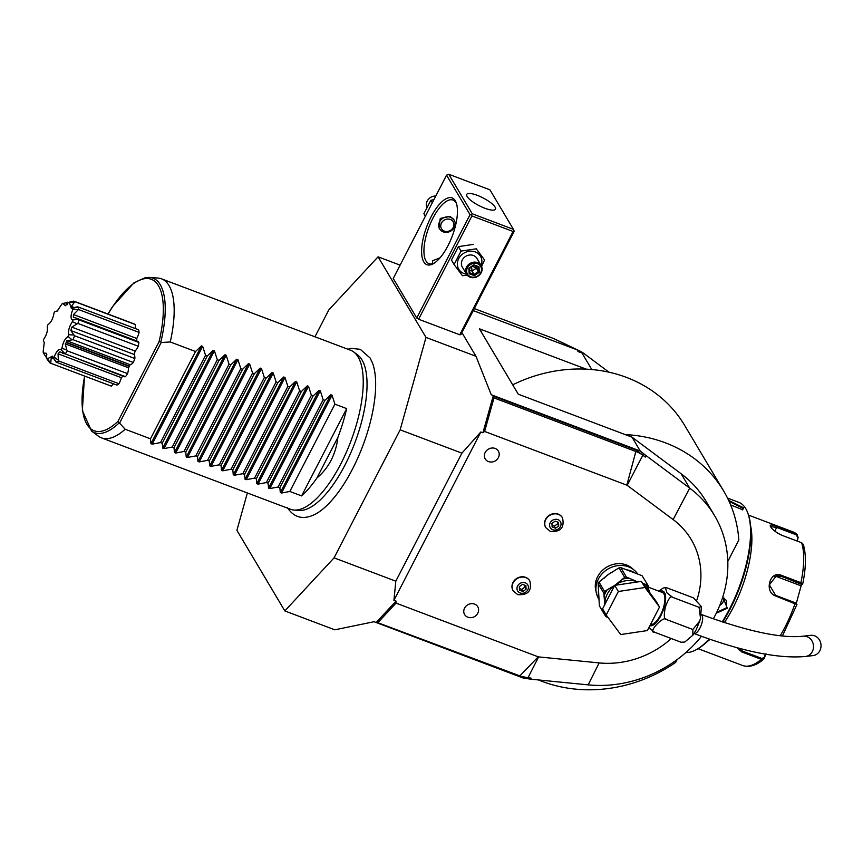 <?xml version="1.0" encoding="UTF-8"?>
<svg xmlns="http://www.w3.org/2000/svg" width="863" height="863" viewBox="0 0 863 863"><rect width="100%" height="100%" fill="white"/><g stroke="black" fill="none" stroke-linecap="round" stroke-linejoin="round"><path stroke-width="1.29" d="M467.325 275.275L462.395 275.696L454.1 264.531L461.036 251.09L476.268 248.814L484.553 259.979L481.608 266.419M466.549 274.207A12.643 11.187 -30.7 0 1 464.035 273.571A12.643 11.187 -30.7 0 1 458.685 258.62A12.643 11.187 -30.7 0 1 475.211 251.931A12.643 11.187 -30.7 0 1 481.155 265.524M481.187 265.567L476.926 258.404A8.501 7.519 149.3 0 0 473.377 255.48A8.501 7.519 149.3 0 0 463.755 257.908A8.501 7.519 149.3 0 0 462.32 267.099L466.57 274.251A8.501 7.519 -30.7 0 1 468.005 265.06A8.501 7.519 -30.7 0 1 477.627 262.632A8.501 7.519 149.3 0 1 481.187 265.567A8.501 7.519 149.3 0 1 479.752 274.747A8.501 7.519 149.3 0 1 470.119 277.185A8.501 7.519 -30.7 0 1 466.57 274.251M476.268 248.814L484.553 259.979M461.036 251.09L458.382 246.635L473.614 244.358M454.1 264.531L451.446 260.076L458.382 246.635M471.921 215.933L418.609 319.224L459.774 334.779L513.086 231.478L471.921 215.933L471.36 214.585L470.044 214.693L416.732 317.994L418.609 319.224M247.368 492.967L236.904 530.346L284.822 610.928L334.067 557.854L400.152 429.828L425.998 337.411L475.988 356.29L461.899 332.6M425.998 337.411L378.08 256.818L400.108 265.146M470.044 214.693L446.549 175.167L393.237 278.469L416.732 317.994M446.549 175.167L448.771 174.272L472.266 213.787L513.431 229.342L514.154 231.349L460.842 334.65L459.774 334.779M696.883 599.968A86.688 76.688 149.3 0 0 673.14 519.569L627.185 485.34A1.704 1.499 149.3 0 0 626.829 485.146L484.618 431.435L482.924 432.773L493.183 396.085L636.225 450.119L645.319 457.056L645.934 455.524L640.249 451.036L491.241 394.747L475.988 356.29M378.08 256.818L328.835 309.893L314.963 336.797M287.476 507.757C294.305 517.983 303.625 520.119 315.405 514.154A88.048 33.549 -69.3 0 0 362.848 445.74A88.048 33.549 -69.3 0 0 372.492 363.043L370.087 357.972L360.249 349.31L351.554 348.404L347.821 349.202M400.152 429.828L461.899 453.151L480.82 431.985L482.924 432.773M284.822 610.928L334.812 629.817L374.089 621.716L523.107 678.005L530.508 679.159L531.198 678.178L519.526 676.225L376.484 622.201L396.031 601.123L393.927 600.335L395.815 581.187L334.067 557.854M395.815 581.187L461.899 453.151M701.511 636.279A118.986 105.254 -30.7 0 1 588.156 684.866L530.508 679.159M645.934 455.524L689.699 488.124A118.986 105.254 -30.7 0 1 714.564 515.621L706.042 501.295A118.986 105.254 149.3 0 0 681.177 473.787L631.996 437.163L518.264 394.197L479.375 328.781L586.257 369.159A139.385 123.301 149.3 0 0 512.698 384.822M714.564 515.621A118.986 105.254 -30.7 0 1 713.313 618.836M396.031 601.123L396.009 603.108L538.221 656.819A1.704 1.499 149.3 0 0 538.62 656.916L599.149 662.913A86.688 76.688 149.3 0 0 671.274 638.544M493.183 396.085L493.992 397.908L636.204 451.629A32.524 28.77 -30.7 0 1 642.989 455.33L645.319 457.056M393.927 600.335L480.82 431.985M633.215 569.343A22.093 19.547 149.3 0 0 626.495 564.995A22.093 19.547 149.3 0 0 603.151 569.709A22.093 19.547 149.3 0 0 596.074 591.425M529.774 580.842A9.687 8.576 149.3 0 0 529.688 580.702A9.687 8.576 149.3 0 0 525.643 577.358A9.687 8.576 149.3 0 0 514.672 580.13A9.687 8.576 149.3 0 0 513.032 590.605A9.687 8.576 149.3 0 0 513.118 590.745M562.396 517.617A9.687 8.576 149.3 0 0 562.32 517.487A9.687 8.576 149.3 0 0 558.275 514.143A9.687 8.576 149.3 0 0 547.304 516.905A9.687 8.576 149.3 0 0 545.664 527.39A9.687 8.576 149.3 0 0 545.75 527.52M495.157 448.447A7.648 6.764 -30.7 0 1 499.008 455.891A8.101 8.101 0 0 1 489.116 461.77A7.648 6.764 -30.7 0 1 488.404 461.543A7.648 6.764 -30.7 0 1 485.168 452.503A7.648 6.764 -30.7 0 1 495.157 448.447M474.564 604.089A7.648 6.764 -30.7 0 1 478.404 611.533A8.101 8.101 0 0 1 468.512 617.412A7.648 6.764 -30.7 0 1 467.8 617.185A7.648 6.764 -30.7 0 1 464.564 608.145A7.648 6.764 -30.7 0 1 474.564 604.089M484.618 431.435L493.992 397.908M531.198 678.178L528.124 677.876A32.524 28.77 -30.7 0 1 520.357 676.074L376.484 622.201M378.156 622.352L396.009 603.108M637.681 573.96A23.118 20.453 149.3 0 0 628.566 566.851A23.118 20.453 -30.7 0 0 602.385 573.453A23.118 20.453 -30.7 0 0 598.49 598.447L598.922 599.181M648.404 587.207L662.385 592.493A17.001 6.483 110.7 0 1 660.422 615.2A17.001 6.483 110.7 0 1 650.573 624.359M672.601 597.315L699.062 607.315L701.403 606.592L693.453 597.876L666.991 587.876L665.373 587.574L666.98 592.924L672.601 597.315C670.734 595.492 668.296 598.814 665.308 607.282C663.712 615.653 664.079 619.72 666.398 619.505C664.003 614.823 647.013 633.14 654.586 632.234L648.857 627.703M658.631 591.079L663.259 588.059L665.373 587.574M654.586 632.234L681.047 642.234L684.78 642.05L692.849 635.233L692.86 629.494L699.764 620.918L700.508 618.145L699.062 607.315M684.78 642.05L681.047 642.234M666.398 619.505L692.86 629.494M805.567 656.463A10.194 9.126 83.2 0 0 812.32 651.587A10.194 9.126 83.2 0 0 811.943 640.864A10.194 9.126 83.2 0 0 803.162 636.214L810.691 635.319A10.194 9.126 83.2 0 1 819.472 639.968A10.194 9.126 83.2 0 1 819.85 650.691A10.194 9.126 83.2 0 1 813.097 655.578L805.567 656.463C778.448 658.976 741.241 651.317 693.938 633.485M648.598 589.289L650.022 593.043M641.36 581.382L655.869 600.907L659.515 607.045L647.379 630.562L620.724 634.553L606.214 615.017L602.568 608.879L614.704 585.362L641.36 581.382L645.006 587.509L659.515 607.045M606.214 615.017L618.35 591.489L614.704 585.362M618.35 591.489L645.006 587.509M608.037 617.476L606.031 616.721A26.181 23.161 149.3 0 1 605.06 615.405L604.92 612.838M605.06 615.405L599.386 605.869L598.156 583.647L603.83 593.183L604.855 604.974M598.156 583.647A26.181 23.161 -30.7 0 1 598.976 582.072L608.577 574.294L618.998 567.876L624.672 577.412L614.758 585.351M618.998 567.876A26.181 23.161 -30.7 0 1 620.788 567.606L642.072 575.707L648.286 585.858A1.704 0.723 -3.2 0 1 647.013 586.495L646.926 584.877L647.66 585.092M598.976 582.072L604.65 591.608L607.304 589.731A24.822 21.953 149.3 0 0 603.992 596.128M637.757 581.91L637.487 581.835A23.118 20.453 149.3 0 0 615.06 585.19L607.304 589.731M604.65 591.608A26.181 23.161 149.3 0 0 603.83 593.183M648.307 590.734L647.013 586.495A24.822 21.953 149.3 0 0 644.888 584.111L646.926 584.877M644.888 584.111L642.859 583.399M637.703 581.921A23.118 20.453 149.3 0 0 637.487 581.835L629.267 578.21A24.822 21.953 149.3 0 0 622.018 579.289M620.788 567.606L626.462 577.142L629.267 578.21M648.803 591.392L648.275 585.88M642.072 575.707L648.275 585.804M626.462 577.142A26.181 23.161 149.3 0 0 624.672 577.412M525.297 582.859A5.89 5.21 -30.7 0 1 527.8 589.828A5.89 5.21 -30.7 0 1 520.098 592.946A5.89 5.21 149.3 0 1 517.595 585.977A5.89 5.21 149.3 0 1 525.297 582.859M519.494 590.173L522.892 591.457L526.096 589.192L525.901 585.632L522.503 584.348L519.299 586.624L519.494 590.173M522.892 591.457L521.684 589.407L519.407 588.555M526.096 589.192L524.877 587.142L521.684 589.407M524.769 585.211L524.877 587.142M557.93 519.634A5.89 5.21 -30.7 0 1 560.432 526.613A5.89 5.21 -30.7 0 1 552.73 529.731A5.89 5.21 149.3 0 1 550.227 522.751A5.89 5.21 149.3 0 1 557.93 519.634M552.126 526.948L555.524 528.232L558.728 525.966L558.534 522.417L555.136 521.133L551.932 523.399L552.126 526.948M555.524 528.232L554.305 526.193L552.04 525.33M558.728 525.966L557.509 523.917L554.305 526.193M557.401 521.986L557.509 523.917M640.249 451.036L631.996 437.163M473.237 310.615L577.077 349.839A34.002 30.076 -30.7 0 1 579.418 350.831A34.002 30.076 -30.7 0 1 584.175 353.701L578.145 351.629L584.175 353.701L608.998 372.19M591.791 369.537L582.018 353.096M474.294 308.576L553.41 338.458A16.214 14.347 -30.7 0 1 554.521 338.932L579.418 350.831M727.8 561.425L738.847 540.022A139.385 123.301 149.3 0 0 723.582 490.864L684.683 425.448A139.385 123.301 149.3 0 0 586.257 369.159M538.534 679.958A139.385 123.301 149.3 0 0 675.697 662.374L677.142 659.569M723.582 490.864A139.385 123.301 149.3 0 0 625.157 434.574M480.734 331.079L481.565 331.349L480.497 330.68M727.509 498.08L738.696 502.298A79.892 30.442 110.7 0 1 747.93 513.388A79.892 30.442 110.7 0 1 729.505 609.073A79.892 30.442 110.7 0 1 722.212 621.867M709.257 639.019A79.892 30.442 110.7 0 1 696.484 649.569A79.892 30.442 110.7 0 1 685.891 652.536M722.806 596.926L727.304 608.232L716.225 613.28M728.588 500.324L743.55 507.832L742.73 509.785L730.616 504.92M747.93 513.388L748.329 514.531A78.867 30.054 110.7 0 1 730.141 608.998A78.867 30.054 110.7 0 1 722.698 622.018M709.613 639.138A78.867 30.054 110.7 0 1 697.541 648.976L696.484 649.569M750.67 526.311A71.392 27.206 110.7 0 1 724.359 622.568M710.076 639.3A71.392 27.206 110.7 0 1 707.088 641.684M765.913 653.723L764.262 658.415L761.339 659.343L741.867 651.986L736.624 647.552M780.238 635.74A71.392 27.206 -69.3 0 0 795.125 603.366L795.05 602.687L796.905 604.575L775.643 596.009C763.755 592.137 769.882 569.947 781.436 575.33L800.907 582.687L802.644 584.035L800.497 585.61L777.229 576.818A10.194 9.18 -100.7 0 0 774.629 576.268M796.312 603.334L801.296 585.168L802.709 583.927C806.085 567.714 806.279 554.564 803.313 544.467L801.651 542.751L782.18 535.394C776.463 532.751 772.579 529.85 770.53 526.71L770.238 526.117M765.298 654.143L763.755 659.138C756.398 665.481 749.354 667.606 742.644 665.513A71.392 27.206 -69.3 0 0 761.339 659.343L761.749 658.404L742.266 651.047L737.779 647.865M764.046 657.682L761.749 658.404M795.05 602.687L775.567 595.33L769.375 584.844L776.441 575.686L780.939 576.117L801.813 584.499M770.53 526.71C769.386 524.488 771.522 524.445 776.937 526.592L797.283 534.456L793.097 531.942A71.392 27.206 -69.3 0 1 796.42 533.949L798.156 537.228L796.883 540.95M770.454 526.592L776.829 527.476L796.312 534.833L797.682 537.444M801.296 585.168L800.497 585.61M798.156 537.228L797.283 541.101M722.644 597.412L726.419 600.475L726.549 607.746L716.657 612.406M723.971 598.027A8.501 7.519 149.3 0 1 723.065 601.878A8.501 7.519 -30.7 0 1 719.731 605.459M729.041 501.306L742.665 508.188L742.266 509.871M353.776 352.007L357.735 354.984A83.592 31.855 110.7 0 1 362.007 359.914A83.592 31.855 110.7 0 1 345.006 464.984A83.592 31.855 110.7 0 1 299.008 510.443L294.078 510.055A84.995 32.395 -69.3 0 0 340.831 463.841A84.995 32.395 -69.3 0 0 358.123 357.023A84.995 32.395 -69.3 0 0 353.776 352.007A84.995 32.395 -69.3 0 0 350.605 350.259L161.543 278.846A84.995 32.395 -69.3 0 0 158.015 278.069L149.536 277.411A82.6 31.478 110.7 0 1 160.874 341.834L161.176 342.514L119.558 423.15L125.189 429.256L150.475 438.803L150.939 443.679L201.413 345.89L202.654 346.365L205.534 355.297L160.475 442.59L162.233 443.248L162.697 448.124L213.172 350.335L214.423 350.81L217.293 359.731L172.244 447.034L173.992 447.692L174.455 452.568L224.93 354.779L226.182 355.243L229.062 364.175L184.002 451.468L185.761 452.136L186.225 457.002L236.689 359.213L237.94 359.688L240.82 368.62L195.761 455.912L197.519 456.581L197.983 461.446L248.458 363.657L249.698 364.132L252.579 373.064L207.519 460.357L209.278 461.025L209.741 465.891L260.216 368.102L261.467 368.577L264.337 377.509L219.288 464.801L221.047 465.459L221.511 470.335L271.974 372.546L273.226 373.021L276.106 381.953L231.047 469.245L232.805 469.904L233.269 474.779L283.744 376.991L284.984 377.465L287.864 386.387L242.805 473.69L244.563 474.348L245.027 479.224L295.502 381.435L296.743 381.899L299.623 390.831L254.574 478.124L256.322 478.792L256.786 483.658L307.26 385.869L308.512 386.344L311.381 395.276L266.333 482.568L268.091 483.237L268.555 488.102L319.019 390.313L320.27 390.788L323.15 399.72L278.091 487.012L279.849 487.681L280.313 492.546L330.788 394.758L332.028 395.232L334.909 404.164L289.849 491.457L301.608 495.901A84.995 32.395 -69.3 0 0 316.872 478.07C328.889 467.8 335.901 454.218 337.897 437.336A84.995 32.395 -69.3 0 0 346.667 408.598L334.909 404.164M119.558 423.15L118.889 423.194A82.6 31.478 110.7 0 1 91.521 431.004L98.317 436.106A84.995 32.395 -69.3 0 0 101.478 437.865L290.54 509.278A84.995 32.395 -69.3 0 0 294.078 510.055M201.413 345.89L195.534 351.511L170.248 341.964A84.995 32.395 -69.3 0 0 169.062 285.61A84.995 32.395 -69.3 0 0 161.543 278.846M160.475 442.59L152.19 444.154L150.939 443.679M101.478 437.865A84.995 32.395 -69.3 0 0 125.189 429.256M213.172 350.335L207.293 355.955L205.534 355.297M224.93 354.779L219.051 360.4L217.293 359.731M236.689 359.213L230.809 364.844L229.062 364.175M248.458 363.657L242.579 369.288L240.82 368.62M260.216 368.102L254.337 373.722L252.579 373.064M271.974 372.546L266.095 378.167L264.337 377.509M283.744 376.991L277.854 382.611L276.106 381.953M295.502 381.435L289.623 387.056L287.864 386.387M307.26 385.869L301.381 391.5L299.623 390.831M319.019 390.313L313.14 395.944L311.381 395.276M330.788 394.758L324.909 400.378L323.15 399.72M280.313 492.546L281.565 493.021L289.849 491.457M268.555 488.102L269.795 488.577L278.091 487.012M256.786 483.658L258.037 484.132L266.333 482.568M245.027 479.224L246.279 479.688L254.574 478.124M233.269 474.779L234.509 475.243L242.805 473.69M221.511 470.335L222.751 470.81L231.047 469.245M209.741 465.891L210.993 466.365L219.288 464.801M197.983 461.446L199.234 461.921L207.519 460.357M186.225 457.002L187.465 457.476L195.761 455.912M174.455 452.568L175.707 453.032L184.002 451.468M162.697 448.124L163.948 448.587L172.244 447.034M207.293 355.955L162.233 443.248M219.051 360.4L173.992 447.692M230.809 364.844L185.761 452.136M242.579 369.288L197.519 456.581M254.337 373.722L209.278 461.025M266.095 378.167L221.047 465.459M277.854 382.611L232.805 469.904M289.623 387.056L244.563 474.348M301.381 391.5L256.322 478.792M313.14 395.944L268.091 483.237M324.909 400.378L279.849 487.681M346.667 408.598L301.608 495.901M337.897 437.336L316.872 478.07M195.534 351.511L150.475 438.803M170.248 341.964L161.176 342.514M118.889 423.194L117.961 421.36L159.019 341.824L160.874 341.834M58.058 353.787L58.35 360.205L54.11 357.109C56.483 351.144 58.803 348.652 61.046 349.644L65.21 353.916A33.15 12.632 -69.3 0 0 67.282 350.863L127.562 373.625A33.15 12.632 110.7 0 1 125.491 376.689A11.316 4.315 -69.3 0 1 124.229 376.678L59.892 351.813L58.058 353.787L121.37 377.703A28.048 10.69 -69.3 0 0 122.837 376.149M127.562 373.625A11.316 4.315 -69.3 0 0 128.555 367.8A28.048 10.69 -69.3 0 0 129.299 366.408L129.45 366.117A28.048 10.69 -69.3 0 0 130.162 364.682A11.316 4.315 -69.3 0 0 133.312 362.471A33.15 12.632 110.7 0 0 134.865 358.533A11.316 4.315 -69.3 0 0 134.175 354.477A28.048 10.69 -69.3 0 0 135.135 351.047A11.316 4.315 -69.3 0 0 138.296 346.257A33.15 12.632 110.7 0 0 138.9 342.492A11.316 4.315 -69.3 0 0 137.778 341.36L75.998 318.026L77.875 319.234L72.654 320.033C70.475 318.889 70.539 315.329 72.859 309.332A30.205 11.51 -69.3 0 0 72.643 308.188L71.456 308.63L69.342 302.654A30.205 11.51 -69.3 0 0 68.695 302.341L65.383 305.75L62.794 303.452A30.205 11.51 -69.3 0 0 61.888 304.056L57.034 311.295L54.962 311.532A30.205 11.51 -69.3 0 0 54.045 312.891C53.085 318.63 51.046 322.568 47.94 324.715A30.205 11.51 -69.3 0 0 47.26 326.462C47.961 330.432 46.753 334.768 43.625 339.461A30.205 11.51 -69.3 0 0 43.355 341.133L44.283 342.287L43.15 351.834A30.205 11.51 -69.3 0 0 43.366 352.989L46.591 353.323L46.656 358.523A30.205 11.51 -69.3 0 0 47.303 358.835L52.514 356.128L53.204 357.714A30.205 11.51 -69.3 0 0 54.11 357.109M136.721 340.961A28.048 10.69 -69.3 0 0 136.764 338.469A11.316 4.315 -69.3 0 0 139.094 332.395A33.15 12.632 110.7 0 0 138.598 329.817L78.328 307.045L72.643 308.188M135.07 328.49A11.316 4.315 -69.3 0 0 135.491 324.596A33.15 12.632 110.7 0 0 134.401 324.013L74.132 301.241A33.15 12.632 -69.3 0 0 73.754 301.122L68.695 302.341M51.068 363.388L111.349 386.149A33.15 12.632 110.7 0 1 110.982 386.031L50.701 363.258A33.15 12.632 -69.3 0 0 51.068 363.388L47.303 358.835M111.349 386.149A11.316 4.315 -69.3 0 0 113.269 383.722M58.673 360.971L118.954 383.733A33.15 12.632 110.7 0 1 116.915 385.103L56.634 362.331A33.15 12.632 -69.3 0 0 58.673 360.971L58.35 360.205M118.954 383.733A11.316 4.315 -69.3 0 0 121.37 377.703M65.21 353.916L125.491 376.689M64.337 353.754L62.762 353.463M53.204 357.714L56.634 362.331M55.879 361.856L52.783 357.314L51.23 357.606L53.538 358.479M51.23 357.606L50.777 362.827M46.656 358.523L49.612 362.687A33.15 12.632 -69.3 0 0 50.701 363.258M46.818 354.617L46.16 357.185L43.366 352.989M46.742 357.552L46.16 357.185M62.794 303.452L68.684 302.363M67.746 302.19L65.966 304.898L67.53 304.607M69.342 302.654L75.221 301.823A33.15 12.632 -69.3 0 0 74.132 301.241M75.221 301.823L135.491 324.596M74.606 302.082L71.305 306.419L74.035 307.444M71.305 306.419L72.179 307.886L77.454 306.861M72.859 309.332L78.813 309.623A33.15 12.632 -69.3 0 0 78.328 307.045M78.813 309.623L139.094 332.395M78.048 309.99L73.441 314.553L136.764 338.469M73.441 314.553L73.398 317.379L75.998 318.026M77.141 323.808L71.812 327.131L70.852 330.561L73.991 335.038L68.749 334.715C68.048 330.745 69.256 326.408 72.384 321.705L77.141 323.808L78.015 323.485A33.15 12.632 -69.3 0 0 78.63 319.731L77.875 319.234M78.63 319.731L138.9 342.492M78.015 323.485L138.296 346.257M71.812 327.131L135.135 351.047M70.852 330.561L134.175 354.477M72.114 339.828L66.85 340.766L66.365 342.287A7.638 6.764 -30.7 0 1 66.224 342.579L129.299 366.408L66.224 342.589L65.243 343.884L66.85 350.033L61.963 348.285C62.923 342.546 64.962 338.609 68.058 336.462L72.114 339.828L73.042 339.698A33.15 12.632 -69.3 0 0 74.585 335.761L73.991 335.038M74.585 335.761L134.865 358.533M73.042 339.698L133.312 362.471M66.85 340.766L130.162 364.682M129.45 366.117L66.375 342.298M65.243 343.884L128.555 367.8M67.282 350.863L66.85 350.033M61.046 349.644A30.205 11.51 -69.3 0 0 61.963 348.285M44.509 342.719L43.355 341.133M54.962 311.532L57.864 310.788M72.384 321.705A30.205 11.51 -69.3 0 0 72.654 320.033M68.058 336.462A30.205 11.51 -69.3 0 0 68.749 334.715M423.755 261.856A35.696 13.603 110.7 0 1 431.015 216.991A35.696 13.603 110.7 0 1 455.297 200.745A35.696 13.603 110.7 0 1 456.268 202.859A35.696 13.603 110.7 0 1 452.255 236.106A35.696 13.603 110.7 0 1 433.28 263.711A35.696 13.603 110.7 0 1 423.755 261.856M513.992 230.691L513.086 231.478M472.266 213.787L471.36 214.585M513.431 229.342L489.936 189.817L448.771 174.272M495.071 207.077A16.149 4.337 -152.7 0 1 495.448 209.213A16.149 4.337 -152.7 0 1 482.05 207.077A16.149 4.337 -152.7 0 1 467.131 196.527A16.149 4.337 -152.7 0 1 466.754 194.402A16.149 4.337 -152.7 0 1 480.152 196.527A16.149 4.337 -152.7 0 1 495.071 207.077M432.751 263.7L432.482 260.809L440.054 257.8M434.186 263.161A34.002 12.956 110.7 0 1 428.987 263.657A34.002 12.956 110.7 0 1 425.977 260.96A34.002 12.956 110.7 0 1 430.777 222.654A34.002 12.956 110.7 0 1 453.01 200.054A34.002 12.956 110.7 0 1 456.009 202.762A34.002 12.956 110.7 0 1 456.581 203.862M454.24 220.248L450.13 216.386L440.259 218.436L438.987 227.854L439.623 228.932A8.501 7.519 149.3 0 0 443.183 231.867A8.501 7.519 149.3 0 0 452.805 229.439A8.501 7.519 149.3 0 0 454.24 220.248A8.501 7.519 149.3 0 0 450.691 217.314A8.501 7.519 149.3 0 0 441.058 219.741A8.501 7.519 149.3 0 0 439.623 228.932M450.346 219.45A6.796 6.019 149.3 0 0 441.457 223.053A6.796 6.019 149.3 0 0 444.337 231.09A6.796 6.019 149.3 0 0 453.215 227.498A6.796 6.019 149.3 0 0 450.346 219.45M425.362 216.214L423.895 213.733L430.831 200.292L433.949 199.59M432.298 202.773L430.831 200.292M435.783 196.03A8.501 7.519 149.3 0 0 426.84 207.293M470.702 276.796A7.648 6.764 -30.7 0 1 467.466 267.746A7.648 6.764 -30.7 0 1 477.455 263.7A7.648 6.764 149.3 0 1 480.691 272.74A7.648 6.764 149.3 0 1 470.702 276.796M474.38 275.696L479.299 272.212L478.997 266.764L473.776 264.79L468.868 268.274L469.17 273.733L474.38 275.696L474.121 274.445L478.221 271.543L477.973 267.034M473.711 265.405L469.526 268.382L469.774 272.805L469.17 273.733L469.774 272.805L474.121 274.445L472.147 271.111L471.543 266.947M468.868 268.274L473.776 264.79M477.973 266.991L478.997 266.764L473.733 265.394M479.299 272.212L476.236 268.21L472.147 271.111L469.655 270.173M476.139 266.343L476.236 268.21L472.514 266.257M673.14 519.569L689.699 488.124L681.177 473.787M599.149 662.913L588.156 684.866M627.185 485.34L643.086 454.736M636.225 450.119L626.829 485.146M538.62 656.916L527.876 677.962M519.526 676.225L538.221 656.819M633.755 572.223A23.118 20.453 149.3 0 0 631.004 570.939A23.118 20.453 149.3 0 0 627.433 569.936M659.817 591.522A18.457 7.033 110.7 0 1 665.621 597.228A18.457 7.033 110.7 0 1 660.778 615.794A18.457 7.033 110.7 0 1 649.904 625.675M701.231 614.434A10.194 3.884 110.7 0 1 699.969 628.027A10.194 3.884 110.7 0 1 694.025 633.518M614.629 585.502A23.118 20.453 149.3 0 0 604.834 604.499M598.404 591.317A23.118 20.453 149.3 0 0 598.372 594.078A23.118 20.453 149.3 0 0 598.609 596.236M613.669 571.479A23.118 20.453 149.3 0 0 608.577 574.294A23.118 20.453 149.3 0 0 604.316 578.081M525.804 577.638A9.687 8.576 149.3 0 0 514.833 580.4A9.687 8.576 149.3 0 0 513.194 590.885L517.692 594.629C528.027 595.405 532.083 590.853 529.85 580.972A9.687 8.576 -30.7 0 0 525.804 577.638M558.437 514.413A9.687 8.576 149.3 0 0 547.466 517.185A9.687 8.576 149.3 0 0 545.826 527.66L550.324 531.403C560.659 532.191 564.715 527.638 562.482 517.757A9.687 8.576 -30.7 0 0 558.437 514.413M578.145 351.629L577.077 349.839L553.41 338.458M481.565 331.349L481.252 331.942M800.422 583.474L800.907 582.687A71.392 27.206 -69.3 0 0 801.651 542.751M741.867 651.986L742.299 649.073M775.643 596.009L775.567 595.33M781.436 575.33L780.939 576.117L777.229 576.818M776.937 526.592L774.909 531.198M796.42 533.949L796.312 534.833M727.304 608.232L726.549 607.746M743.55 507.832L742.665 508.188M152.19 444.154L202.654 346.365M163.948 448.587L214.423 350.81M175.707 453.032L226.182 355.243M187.465 457.476L237.94 359.688M199.234 461.921L249.698 364.132M210.993 466.365L261.467 368.577M222.751 470.81L273.226 373.021M234.509 475.243L284.984 377.465M246.279 479.688L296.743 381.899M258.037 484.132L308.512 386.344M269.795 488.577L320.27 390.788M281.565 493.021L332.028 395.232M159.019 341.824A80.96 30.852 -69.3 0 0 152.783 279.968A80.96 30.852 -69.3 0 0 108.069 314.067M84.65 376.085A80.96 30.852 -69.3 0 0 117.961 421.36M701.403 606.592L700.508 618.145M699.764 620.918L696.182 629.785L692.849 635.233M803.162 636.214C781.144 638.577 747.142 631.306 701.144 614.402M648.318 585.891L648.836 591.446M698.07 648.674L742.644 665.513M796.959 604.51L782.407 635.988M748.523 515.103L793.097 531.942M91.521 431.004L82.352 410.572L84.498 376.031M107.929 314.013L112.514 306.624L133.916 282.87L145.254 277.659L149.536 277.411M469.806 272.891L469.558 268.361M473.701 265.416L478.059 267.066"/></g></svg>
